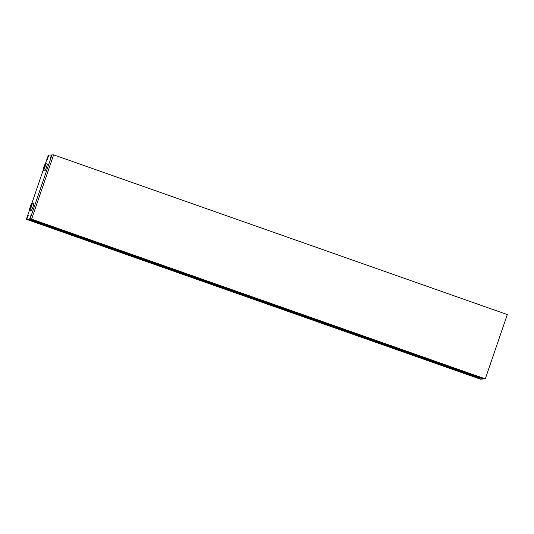 <?xml version="1.0" encoding="UTF-8"?>
<svg xmlns="http://www.w3.org/2000/svg" width="534" height="534" viewBox="0 0 534 534"><rect width="100%" height="100%" fill="white"/><g stroke="black" fill="none" stroke-linecap="round" stroke-linejoin="round"><path stroke-width="0.8" d="M45.443 163.578L47.486 157.617A2.617 0.38 -70.6 0 1 48.741 155.12L51.998 154.94L29.984 219.24L481.207 378.105L479.979 378.179L31.199 220.175L32.427 220.101L29.17 220.288A2.617 0.38 109.4 0 1 29.143 220.282A2.617 0.38 -70.6 0 0 29.17 220.288L30.398 220.215L479.178 378.219L477.95 378.292A2.617 0.38 109.4 0 1 477.93 378.286A2.617 0.38 109.4 0 1 477.91 378.279M477.93 378.286A2.617 0.38 -70.6 0 0 477.95 378.292L481.207 378.105L483.657 378.966L480.393 379.153A2.617 0.38 109.4 0 1 480.373 379.147A2.617 0.38 109.4 0 1 480.353 379.14L29.143 220.282A2.617 0.38 109.4 0 1 29.123 220.275L26.7 219.421A2.617 0.38 -70.6 0 0 26.72 219.427L480.393 379.153M44.522 165.907L43.781 168.891L45.09 165.88L45.15 164.893L44.522 165.907L45.023 166.087M43.835 167.91L44.289 168.07M43.281 170.353A3.665 0.527 -70.6 0 0 44.996 166.962A3.665 0.527 -70.6 0 0 45.684 163.437A3.665 0.527 -70.6 0 0 45.65 163.431A3.665 0.527 -70.6 0 0 43.928 166.822A3.665 0.527 -70.6 0 0 43.247 170.353A3.665 0.527 -70.6 0 0 43.281 170.353M44.689 170.853A3.665 0.527 -70.6 0 0 44.716 170.867A3.665 0.527 -70.6 0 0 44.743 170.873A3.665 0.527 -70.6 0 0 46.465 167.482A3.665 0.527 -70.6 0 0 47.146 163.951A3.665 0.527 -70.6 0 0 47.119 163.945M30.972 205.483L30.231 208.46L31.546 205.45L31.599 204.462L30.972 205.483L31.473 205.657M30.291 207.479L30.738 207.639M29.73 209.929A3.665 0.527 -70.6 0 0 31.453 206.538A3.665 0.527 -70.6 0 0 32.133 203.007A3.665 0.527 -70.6 0 0 32.1 203A3.665 0.527 -70.6 0 0 30.385 206.391A3.665 0.527 -70.6 0 0 29.697 209.922A3.665 0.527 -70.6 0 0 29.73 209.929M31.139 210.423A3.665 0.527 -70.6 0 0 31.166 210.436A3.665 0.527 -70.6 0 0 31.199 210.443A3.665 0.527 -70.6 0 0 32.914 207.052A3.665 0.527 -70.6 0 0 33.602 203.521A3.665 0.527 -70.6 0 0 33.569 203.521M48.28 156.455L47.499 158.738L48.28 156.455M48.487 155.868L47.286 159.326L48.574 155.895M50.777 156.876L50.356 158.578L51.064 156.976M51.337 155.708L50.136 159.165L51.337 155.708M30.031 217.932L30.812 215.649L30.031 217.932M31.012 215.062L29.811 218.519L31.012 215.062M27.534 217.518L27.962 215.809L27.534 217.518M28.162 215.222L26.974 218.686L28.255 215.249M29.617 209.802L27.161 216.978A2.617 0.38 -70.6 0 0 26.7 219.421M28.189 215.149L26.934 218.76L28.189 215.149M48.507 155.794L47.259 159.399L48.507 155.794M51.364 155.628L50.109 159.239L51.364 155.628M31.039 214.988L29.784 218.6L31.039 214.988M31.9 203.147L43.167 170.233M53.627 154.847L31.613 219.154L485.286 378.88L507.3 314.573L53.627 154.847L51.998 154.94L29.984 219.24L26.72 219.427M485.286 378.88L483.657 378.966L29.984 219.24L31.613 219.154M45.684 163.437L47.146 163.951M32.133 203.007L33.602 203.521M29.697 209.922L31.166 210.436M43.247 170.353L44.716 170.867"/></g></svg>
